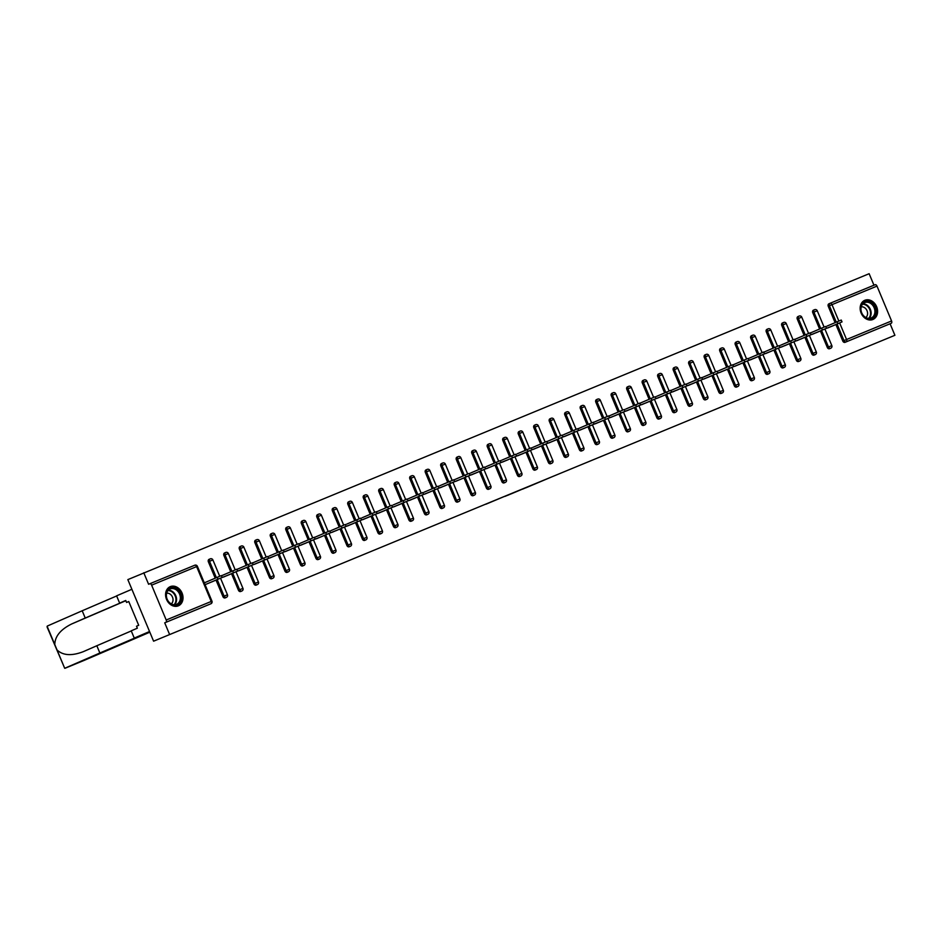 <?xml version="1.0" encoding="UTF-8"?>
<svg xmlns="http://www.w3.org/2000/svg" width="942" height="942" viewBox="0 0 942 942"><rect width="100%" height="100%" fill="white"/><g stroke="black" fill="none" stroke-linecap="round" stroke-linejoin="round"><path stroke-width="1.41" d="M525.848 487.826L551.176 477.147L525.848 487.826M178.332 605.836A10.409 8.384 66.8 0 0 178.415 605.8A10.409 8.384 66.8 0 0 182.03 592.989A10.409 8.384 66.8 0 0 170.29 586.63A10.409 8.384 66.8 0 0 170.208 586.666A10.409 8.384 66.8 0 0 166.581 599.489A10.409 8.384 66.8 0 0 178.332 605.836M872.904 319.491A10.409 8.384 66.8 0 0 872.987 319.444A10.409 8.384 66.8 0 0 876.602 306.633A10.409 8.384 66.8 0 0 864.862 300.274A10.409 8.384 66.8 0 0 864.768 300.31A10.409 8.384 66.8 0 0 861.153 313.133A10.409 8.384 66.8 0 0 872.904 319.491M486.001 504.17L507.255 495.257L486.001 504.17M894.9 335.293L153.593 641.184L894.9 335.293L890.084 323.777L891.25 323.271L845.08 342.323L890.084 323.777M511.023 493.926L537.576 482.751L511.023 493.926M507.632 495.339L522.563 488.945L507.632 495.339M875.13 284.72L830.138 303.277A2.002 1.189 67.6 0 1 830.138 303.277L875.13 284.731A2.002 1.189 67.6 0 1 875.13 284.72A2.002 1.189 67.6 0 1 876.99 286.109L891.568 320.963A2.002 1.189 67.6 0 1 891.25 323.271M873.952 285.214L869.148 273.71L127.841 579.613L153.593 641.184M169.536 634.343L164.72 622.827L165.886 622.321A2.002 1.189 -112.4 0 0 166.204 620.013L151.627 585.159A2.002 1.189 -112.4 0 0 149.766 583.769A2.002 1.189 -112.4 0 0 149.754 583.781L148.601 584.275L143.773 572.76M834.365 325.19L824.886 328.982L831.821 345.596L828.489 346.986L821.554 330.418M827.052 326.085L841.241 320.045L842.018 321.893L827.818 327.934M209.748 604.258A2.002 1.613 -113.2 0 1 209.736 604.269A2.002 1.613 -113.2 0 1 209.725 604.269L165.886 622.321M164.72 622.827L210.902 603.763A2.002 1.189 -112.4 0 0 211.208 601.455L196.619 566.601L151.627 585.159M845.08 342.323A2.002 1.613 -113.2 0 1 842.819 341.098L835.895 324.531M835.095 322.623L828.242 306.244A2.002 1.613 -113.2 0 1 828.96 303.783L830.09 303.3M222.948 596.651L224.114 596.145A2.002 1.613 -113.2 0 0 226.386 597.381A2.002 1.613 66.8 0 0 226.398 597.369L225.232 597.876A2.002 1.613 -113.2 0 1 222.948 596.651L216.024 580.084M215.223 578.188L208.37 561.797A2.002 1.613 -113.2 0 1 209.089 559.336M238.444 590.257L239.609 589.763A2.002 1.613 -113.2 0 0 241.882 590.999A2.002 1.613 66.8 0 0 241.894 590.987L240.728 591.482A2.002 1.613 -113.2 0 1 240.728 591.482A2.002 1.613 -113.2 0 1 238.444 590.257L231.52 573.69M230.719 571.794L223.866 555.415A2.002 1.613 -113.2 0 1 224.585 552.954M253.951 583.875L255.105 583.369A2.002 1.613 -113.2 0 0 257.378 584.605A2.002 1.613 66.8 0 0 257.39 584.593L256.224 585.1A2.002 1.613 -113.2 0 1 256.224 585.1A2.002 1.613 -113.2 0 1 253.951 583.875L247.016 567.308M246.227 565.4L239.362 549.021A2.002 1.613 -113.2 0 1 240.08 546.56M271.743 578.706A2.002 1.613 -113.2 0 1 271.72 578.706A2.002 1.613 -113.2 0 1 269.447 577.481L262.512 560.914M261.723 559.018L254.87 542.627A2.002 1.613 -113.2 0 1 255.576 540.166L256.73 539.672A2.002 1.613 66.8 0 0 256.024 542.133L254.87 542.627M287.239 572.312A2.002 1.613 -113.2 0 1 287.216 572.324A2.002 1.613 -113.2 0 1 284.943 571.099L278.008 554.532M277.219 552.624L270.366 536.245A2.002 1.613 -113.2 0 1 271.084 533.784L272.226 533.29A2.002 1.613 66.8 0 0 271.531 535.739L270.366 536.245M300.439 564.705L301.605 564.211A2.002 1.613 -113.2 0 0 303.866 565.435A2.002 1.613 66.8 0 0 303.877 565.435L302.712 565.93A2.002 1.613 -113.2 0 1 300.439 564.705L293.504 548.138M292.715 546.242L285.862 529.851A2.002 1.613 -113.2 0 1 286.58 527.39M315.935 558.312L317.101 557.817A2.002 1.613 -113.2 0 0 319.362 559.053A2.002 1.613 66.8 0 0 319.373 559.042L318.208 559.536A2.002 1.613 -113.2 0 1 318.208 559.536A2.002 1.613 -113.2 0 1 315.935 558.312L309 541.744M308.211 539.848L301.358 523.469A2.002 1.613 -113.2 0 1 302.076 521.008M331.431 551.93L332.597 551.423A2.002 1.613 -113.2 0 0 334.857 552.66A2.002 1.613 66.8 0 0 334.869 552.648L333.715 553.154A2.002 1.613 -113.2 0 1 331.431 551.93L324.495 535.362M323.707 533.455L316.853 517.076A2.002 1.613 -113.2 0 1 317.572 514.615L318.714 514.12A2.002 1.613 66.8 0 0 318.019 516.581L316.853 517.076M349.223 546.76A2.002 1.613 -113.2 0 1 349.211 546.76A2.002 1.613 -113.2 0 1 346.927 545.536L339.991 528.968M339.202 527.073L332.349 510.682A2.002 1.613 -113.2 0 1 333.068 508.221L334.21 507.738A2.002 1.613 66.8 0 0 333.515 510.187L332.349 510.682M362.423 539.154L363.588 538.647A2.002 1.613 -113.2 0 0 365.849 539.884A2.002 1.613 66.8 0 0 365.873 539.872L364.707 540.378A2.002 1.613 -113.2 0 1 364.707 540.378A2.002 1.613 -113.2 0 1 362.423 539.154L355.499 522.586M354.698 520.679L347.845 504.3A2.002 1.613 -113.2 0 1 348.564 501.839L349.706 501.344A2.002 1.613 66.8 0 0 349.011 503.793L347.845 504.3M377.919 532.76L379.084 532.265A2.002 1.613 -113.2 0 0 381.345 533.49A2.002 1.613 66.8 0 0 381.369 533.49L380.203 533.984A2.002 1.613 -113.2 0 1 380.203 533.984A2.002 1.613 -113.2 0 1 377.919 532.76L370.995 516.192M370.194 514.297L363.341 497.906A2.002 1.613 -113.2 0 1 364.059 495.445M393.415 526.378L394.58 525.871A2.002 1.613 -113.2 0 0 396.841 527.108A2.002 1.613 66.8 0 0 396.865 527.096L395.699 527.602A2.002 1.613 -113.2 0 1 395.699 527.602A2.002 1.613 -113.2 0 1 393.415 526.378L386.491 509.81M385.69 507.903L378.837 491.524A2.002 1.613 -113.2 0 1 379.555 489.063L380.698 488.568A2.002 1.613 66.8 0 0 380.003 491.017L378.837 491.524M408.91 519.984L410.076 519.478A2.002 1.613 -113.2 0 0 412.337 520.714A2.002 1.613 66.8 0 0 412.361 520.714L411.195 521.209A2.002 1.613 -113.2 0 1 408.91 519.984L401.987 503.417M401.186 501.521L394.333 485.13A2.002 1.613 -113.2 0 1 395.051 482.669L396.193 482.174A2.002 1.613 66.8 0 0 395.499 484.635L394.333 485.13M426.702 514.815A2.002 1.613 -113.2 0 1 426.691 514.815A2.002 1.613 -113.2 0 1 424.406 513.59L417.483 497.023M416.682 495.127L409.829 478.748A2.002 1.613 -113.2 0 1 410.547 476.287L411.701 475.792A2.002 1.613 66.8 0 0 410.995 478.242L409.829 478.748M439.902 507.208L441.068 506.702A2.002 1.613 -113.2 0 0 443.329 507.938A2.002 1.613 66.8 0 0 443.352 507.926L442.187 508.433A2.002 1.613 -113.2 0 1 442.187 508.433A2.002 1.613 -113.2 0 1 439.902 507.208L432.979 490.641M432.178 488.733L425.325 472.354A2.002 1.613 -113.2 0 1 426.043 469.893L427.197 469.399A2.002 1.613 66.8 0 0 426.49 471.86L425.325 472.354M455.398 500.814L456.564 500.32A2.002 1.613 -113.2 0 0 458.836 501.544A2.002 1.613 66.8 0 0 458.848 501.544L457.682 502.039A2.002 1.613 -113.2 0 1 457.682 502.039A2.002 1.613 -113.2 0 1 455.398 500.814L448.474 484.247M447.674 482.351L440.821 465.96A2.002 1.613 -113.2 0 1 441.539 463.499M470.906 494.432L472.06 493.926A2.002 1.613 -113.2 0 0 474.332 495.162A2.002 1.613 66.8 0 0 474.344 495.151L473.178 495.657A2.002 1.613 -113.2 0 1 473.178 495.657A2.002 1.613 -113.2 0 1 470.906 494.432L463.97 477.865M463.17 475.957L456.317 459.578A2.002 1.613 -113.2 0 1 457.035 457.117L458.189 456.623A2.002 1.613 66.8 0 0 457.482 459.072L456.317 459.578M488.698 489.251A2.002 1.613 -113.2 0 1 486.402 488.038L479.466 471.471M478.677 469.575L471.812 453.184A2.002 1.613 -113.2 0 1 472.531 450.723L473.685 450.229A2.002 1.613 66.8 0 0 472.978 452.69L471.812 453.184M504.194 482.869A2.002 1.613 -113.2 0 1 504.17 482.881A2.002 1.613 -113.2 0 1 501.898 481.645L494.962 465.089M494.173 463.181L487.32 446.802A2.002 1.613 -113.2 0 1 488.027 444.341L489.181 443.847A2.002 1.613 66.8 0 0 488.474 446.296L487.32 446.802M517.394 475.263L518.559 474.756A2.002 1.613 -113.2 0 0 520.82 475.993A2.002 1.613 66.8 0 0 520.832 475.981L519.666 476.487A2.002 1.613 -113.2 0 1 517.394 475.263L510.458 458.695M509.669 456.799L502.816 440.409A2.002 1.613 -113.2 0 1 503.534 437.948M532.889 468.869L534.055 468.374A2.002 1.613 -113.2 0 0 536.316 469.611A2.002 1.613 66.8 0 0 536.328 469.599L535.162 470.093A2.002 1.613 -113.2 0 1 535.162 470.093A2.002 1.613 -113.2 0 1 532.889 468.869L525.954 452.301M525.165 450.406L518.312 434.026A2.002 1.613 -113.2 0 1 519.03 431.554M548.385 462.487L549.551 461.98A2.002 1.613 -113.2 0 0 551.812 463.217A2.002 1.613 66.8 0 0 551.824 463.205L550.658 463.711A2.002 1.613 -113.2 0 1 550.658 463.711A2.002 1.613 -113.2 0 1 548.385 462.487L541.45 445.919M540.661 444.012L533.808 427.633A2.002 1.613 -113.2 0 1 534.526 425.172L535.668 424.677A2.002 1.613 66.8 0 0 534.974 427.126L533.808 427.633M566.177 457.317A2.002 1.613 -113.2 0 1 566.166 457.317A2.002 1.613 -113.2 0 1 563.881 456.093L556.946 439.525M556.157 437.63L549.304 421.239A2.002 1.613 -113.2 0 1 550.022 418.778L551.164 418.283A2.002 1.613 66.8 0 0 550.469 420.744L549.304 421.239M579.377 449.711L580.543 449.204A2.002 1.613 -113.2 0 0 582.804 450.441A2.002 1.613 66.8 0 0 582.827 450.429L581.661 450.935A2.002 1.613 -113.2 0 1 581.661 450.935A2.002 1.613 -113.2 0 1 579.377 449.711L572.442 433.143M571.653 431.236L564.8 414.857A2.002 1.613 -113.2 0 1 565.518 412.396L566.66 411.901A2.002 1.613 66.8 0 0 565.965 414.35L564.8 414.857M597.169 444.53A2.002 1.613 -113.2 0 1 594.873 443.317L587.949 426.75M587.149 424.854L580.296 408.463A2.002 1.613 -113.2 0 1 581.014 406.002M610.369 436.923L611.535 436.429A2.002 1.613 -113.2 0 0 613.795 437.665A2.002 1.613 66.8 0 0 613.819 437.653L612.653 438.148A2.002 1.613 -113.2 0 1 612.653 438.148A2.002 1.613 -113.2 0 1 610.369 436.923L603.445 420.356M602.644 418.46L595.791 402.081A2.002 1.613 -113.2 0 1 596.51 399.62M628.161 431.754A2.002 1.613 -113.2 0 1 628.149 431.766A2.002 1.613 -113.2 0 1 625.865 430.541L618.941 413.974M618.14 412.066L611.287 395.687A2.002 1.613 -113.2 0 1 612.006 393.226L613.148 392.732A2.002 1.613 66.8 0 0 612.453 395.193L611.287 395.687M643.657 425.372A2.002 1.613 -113.2 0 1 643.645 425.372A2.002 1.613 -113.2 0 1 641.361 424.147L634.437 407.58M633.636 405.684L626.783 389.293A2.002 1.613 -113.2 0 1 627.502 386.832M659.153 418.978A2.002 1.613 -113.2 0 1 659.141 418.99A2.002 1.613 -113.2 0 1 656.857 417.765L649.933 401.198M649.132 399.29L642.279 382.911A2.002 1.613 -113.2 0 1 642.997 380.45L644.151 379.956A2.002 1.613 66.8 0 0 643.445 382.405L642.279 382.911M672.352 411.371L673.518 410.877A2.002 1.613 -113.2 0 0 675.779 412.101A2.002 1.613 66.8 0 0 675.803 412.101L674.637 412.596A2.002 1.613 -113.2 0 1 672.352 411.371L665.429 394.804M664.628 392.908L657.775 376.517A2.002 1.613 -113.2 0 1 658.493 374.056M690.156 406.202A2.002 1.613 -113.2 0 1 690.133 406.214A2.002 1.613 -113.2 0 1 687.848 404.978L680.925 388.422M680.124 386.514L673.271 370.135A2.002 1.613 -113.2 0 1 673.989 367.674L675.143 367.18A2.002 1.613 66.8 0 0 674.437 369.629L673.271 370.135M705.652 399.808A2.002 1.613 -113.2 0 1 703.356 398.596L696.421 382.028M695.62 380.132L688.767 363.742A2.002 1.613 -113.2 0 1 689.485 361.281M721.148 393.426A2.002 1.613 -113.2 0 1 721.125 393.426A2.002 1.613 -113.2 0 1 718.852 392.202L711.917 375.634M711.128 373.738L704.263 357.359A2.002 1.613 -113.2 0 1 704.981 354.887L706.135 354.404A2.002 1.613 66.8 0 0 705.428 356.853L704.263 357.359M734.348 385.82L735.514 385.313A2.002 1.613 -113.2 0 0 737.774 386.55A2.002 1.613 66.8 0 0 737.786 386.538L736.62 387.044A2.002 1.613 -113.2 0 1 736.62 387.044A2.002 1.613 -113.2 0 1 734.348 385.82L727.412 369.252M726.623 367.345L719.77 350.966A2.002 1.613 -113.2 0 1 720.477 348.505M749.844 379.426L751.009 378.931A2.002 1.613 -113.2 0 0 753.27 380.156A2.002 1.613 66.8 0 0 753.282 380.156L752.116 380.65A2.002 1.613 -113.2 0 1 752.116 380.65A2.002 1.613 -113.2 0 1 749.844 379.426L742.908 362.858M742.119 360.963L735.266 344.572A2.002 1.613 -113.2 0 1 735.985 342.111M765.34 373.044L766.505 372.537A2.002 1.613 -113.2 0 0 768.766 373.774A2.002 1.613 66.8 0 0 768.778 373.762L767.612 374.268A2.002 1.613 -113.2 0 1 767.612 374.268A2.002 1.613 -113.2 0 1 765.34 373.044L758.404 356.476M757.615 354.569L750.762 338.19A2.002 1.613 -113.2 0 1 751.481 335.729L752.623 335.234A2.002 1.613 66.8 0 0 751.928 337.683L750.762 338.19M783.132 367.863A2.002 1.613 -113.2 0 1 780.836 366.65L773.9 350.083M773.111 348.187L766.258 331.796A2.002 1.613 -113.2 0 1 766.976 329.335L768.119 328.84A2.002 1.613 66.8 0 0 767.424 331.301L766.258 331.796M796.331 360.256L797.497 359.762A2.002 1.613 -113.2 0 0 799.758 360.998A2.002 1.613 66.8 0 0 799.77 360.986L798.616 361.481A2.002 1.613 -113.2 0 1 798.616 361.481A2.002 1.613 -113.2 0 1 796.331 360.256L789.396 343.689M788.607 341.793L781.754 325.414A2.002 1.613 -113.2 0 1 782.472 322.953L783.614 322.458A2.002 1.613 66.8 0 0 782.92 324.908L781.754 325.414M811.827 353.874L812.993 353.368A2.002 1.613 -113.2 0 0 815.254 354.604A2.002 1.613 66.8 0 0 815.277 354.592L814.112 355.099A2.002 1.613 -113.2 0 1 811.827 353.874L804.892 337.307M804.103 335.399L797.25 319.02A2.002 1.613 -113.2 0 1 797.968 316.559M827.323 347.48L828.489 346.986A2.002 1.613 -113.2 0 0 830.75 348.21A2.002 1.613 66.8 0 0 830.773 348.21L829.608 348.705A2.002 1.613 -113.2 0 1 829.608 348.705A2.002 1.613 -113.2 0 1 827.323 347.48L820.4 330.913M819.599 329.017L812.746 312.626A2.002 1.613 -113.2 0 1 813.464 310.165M809.39 335.376L818.869 331.572M811.557 332.467L810.32 332.985M790.562 343.194L797.497 359.762L800.83 358.372L793.882 341.769L803.361 337.966M796.061 338.861L794.824 339.367M780.836 366.65L785.334 364.766L778.386 348.151L787.865 344.348M780.553 345.255L794.754 339.214L795.531 341.051L781.33 347.092M759.57 355.97L766.505 372.537L769.838 371.148L762.89 354.545L772.369 350.742M765.057 351.637L763.832 352.143M747.406 360.927L756.873 357.124M749.561 358.031L763.762 351.99L764.539 353.839L750.338 359.879M731.91 367.321L741.378 363.518M734.065 364.413L732.841 364.919M718.852 392.202L723.35 390.318L716.403 373.715L725.882 369.912M718.569 370.807L732.77 364.766L733.547 366.615L719.347 372.655M703.356 398.596L707.854 396.712L700.907 380.097L710.386 376.294M703.073 377.189L701.849 377.707M687.848 404.978L692.358 403.094L685.411 386.491L694.89 382.688M687.578 383.582L701.778 377.542L702.544 379.39L688.355 385.431M666.595 394.309L673.518 410.877L676.862 409.487L669.915 392.885L679.394 389.07M672.082 389.976L670.845 390.483M656.857 417.765L661.366 415.869L654.419 399.267L663.898 395.463M656.586 396.358L670.786 390.318L671.552 392.166L657.363 398.207M641.361 424.147L645.871 422.263L638.923 405.661L648.414 401.893M641.09 402.752L639.853 403.258M625.865 430.541L630.375 428.657L623.427 412.043L632.906 408.239M625.594 409.134L639.795 403.094L640.56 404.942L626.359 410.983M604.599 419.861L611.535 436.429L614.867 435.039L607.931 418.436L617.422 414.668M610.098 415.528L608.862 416.034M592.436 424.818L601.914 421.015M594.602 421.922L593.366 422.428M573.607 432.637L580.543 449.204L583.875 447.815L576.928 431.212L586.419 427.409M579.106 428.304L577.87 428.81M563.881 456.093L568.379 454.209L561.432 437.606L570.911 433.791M563.61 434.698L577.799 428.657L578.576 430.506L564.376 436.546M542.616 445.413L549.551 461.98L552.883 460.591L545.936 443.988L555.439 440.232M548.103 441.08L546.878 441.586M527.12 451.807L534.055 468.374L537.387 466.985L530.44 450.382L539.919 446.579M532.607 447.474L546.807 441.433L547.585 443.282L533.384 449.322M514.956 456.764L524.423 452.961M517.111 453.856L531.312 447.815L532.089 449.664L517.888 455.704M501.898 481.645L506.396 479.761L499.448 463.158L508.927 459.355M501.615 460.249L515.816 454.209L516.593 456.058L502.392 462.098M486.402 488.038L490.9 486.154L483.952 469.54L493.455 465.784M486.119 466.643L500.32 460.603L501.097 462.44L486.896 468.48M465.136 477.358L472.06 493.926L475.404 492.536L468.457 475.934L477.935 472.13M470.623 473.025L484.824 466.985L485.601 468.833L471.4 474.874M449.64 483.752L456.564 500.32L459.908 498.93L452.961 482.328L462.463 478.56M455.127 479.419L453.891 479.925M434.144 490.134L441.068 506.702L444.412 505.312L437.465 488.71L446.944 484.906M439.631 485.801L453.832 479.761L454.597 481.609L440.409 487.65M424.406 513.59L428.916 511.706L421.969 495.103L431.46 491.335M424.135 492.195L438.336 486.154L439.102 488.003L424.913 494.044M403.152 502.922L410.076 519.478L413.42 518.1L406.473 501.485L415.952 497.682M408.64 498.577L422.84 492.536L423.606 494.385L409.417 500.426M387.657 509.304L394.58 525.871L397.924 524.482L390.977 507.879L400.468 504.111M393.144 504.971L407.344 498.93L408.11 500.779L393.909 506.82M372.149 515.698L379.084 532.265L382.417 530.876L375.481 514.273L384.96 510.458M377.648 511.365L376.411 511.871M356.653 522.08L363.588 538.647L366.921 537.258L359.974 520.655L369.464 516.852M362.152 517.747L376.341 511.706L377.118 513.555L362.917 519.595M346.927 545.536L351.425 543.652L344.478 527.049L353.968 523.246M346.656 524.141L360.845 518.1L361.622 519.949L347.421 525.989M325.661 534.856L332.597 551.423L335.929 550.046L328.982 533.431L338.461 529.628M331.16 530.523L345.349 524.482L346.126 526.331L331.925 532.371M310.165 541.25L317.101 557.817L320.433 556.428L313.486 539.825L322.965 536.022M315.652 536.916L314.428 537.423M298.002 546.207L307.469 542.404M300.157 543.31L314.357 537.27L315.134 539.107L300.934 545.147M284.943 571.099L289.441 569.203L282.494 552.601L291.973 548.797M284.661 549.692L283.436 550.199M267.01 558.983L276.477 555.179M269.165 556.086L283.365 550.046L284.143 551.894L269.942 557.935M248.182 566.801L255.105 583.369L258.449 581.979L251.502 565.377L260.981 561.573M253.669 562.468L252.444 562.975M232.686 573.195L239.609 589.763L242.954 588.373L236.006 571.77L245.485 567.967M238.173 568.862L236.937 569.368M217.19 579.577L224.114 596.145L227.458 594.767L220.51 578.153L229.989 574.349M222.677 575.244L221.441 575.762M207.181 581.638L204.296 582.827L205.073 584.676L214.493 580.743M522.716 489.098L535.35 483.682L522.716 489.098M504.971 496.387L513.402 492.854L504.924 496.293M831.492 326.415L842.018 321.893M822.401 329.994L821.636 328.146L825.745 326.427L826.523 328.275L812.322 334.316M815.996 332.809L826.523 328.275M821.636 328.146L810.332 332.997M806.905 336.376L806.14 334.528L810.25 332.82L811.027 334.669L796.826 340.71M800.5 339.191L811.027 334.669M806.14 334.528L794.836 339.391M785.004 345.584L795.531 341.051M775.914 349.152L775.148 347.304L779.258 345.596L780.035 347.445L765.834 353.486M769.508 351.967L780.035 347.445M775.148 347.304L763.832 352.167M754.012 358.36L764.539 353.839M874.659 315.947A9.008 7.253 -113.2 0 1 864.226 316.677A9.008 7.253 -113.2 0 1 861.93 304.313A9.008 7.253 -113.2 0 1 872.363 303.583A9.008 7.253 -113.2 0 1 874.659 315.947M862.036 304.902A8.348 6.712 66.8 0 0 862.801 314.793A8.348 6.712 66.8 0 0 871.232 317.949A8.348 6.712 66.8 0 0 873.823 315.676A8.348 6.712 66.8 0 0 873.069 305.785A8.348 6.712 66.8 0 0 864.638 302.618A8.348 6.712 66.8 0 0 862.036 304.902M865.804 317.536A5.935 4.781 66.8 0 0 866.817 316.406A5.935 4.781 66.8 0 0 866.605 309.871A5.935 4.781 66.8 0 0 861.212 306.845M872.021 319.785A10.35 8.325 66.8 0 0 872.386 319.632A10.35 8.325 66.8 0 0 875.601 316.806A10.35 8.325 66.8 0 0 874.671 304.549A10.35 8.325 66.8 0 0 864.214 300.628A10.35 8.325 66.8 0 0 863.861 300.792M180.087 602.303A9.008 7.253 -113.2 0 1 169.666 603.033A9.008 7.253 -113.2 0 1 167.37 590.669A9.008 7.253 -113.2 0 1 177.803 589.939A9.008 7.253 -113.2 0 1 180.087 602.303M167.476 591.258A8.348 6.712 66.8 0 0 168.229 601.149A8.348 6.712 66.8 0 0 176.66 604.305A8.348 6.712 66.8 0 0 179.263 602.02A8.348 6.712 66.8 0 0 178.497 592.141A8.348 6.712 66.8 0 0 170.066 588.974A8.348 6.712 66.8 0 0 167.476 591.258M171.232 603.881A5.935 4.781 66.8 0 0 172.245 602.762A5.935 4.781 66.8 0 0 172.033 596.227A5.935 4.781 66.8 0 0 166.652 593.201M177.449 606.13A10.35 8.325 66.8 0 0 177.814 605.989A10.35 8.325 66.8 0 0 181.041 603.163A10.35 8.325 66.8 0 0 180.099 590.893A10.35 8.325 66.8 0 0 169.642 586.984A10.35 8.325 66.8 0 0 169.289 587.149M125.804 600.607L85.227 618.034L82.189 610.769L47.418 626.006L47.1 627.007L64.704 668.29L99.864 653.006L96.826 645.741L131.279 630.94M85.227 618.034L71.722 623.945C60.582 629.468 54.93 636.345 54.789 644.587L57.038 649.956C62.961 655.538 71.722 656.103 83.308 651.664L96.826 645.741M99.864 653.006L142.807 634.567L134.259 638.087L131.221 630.822L137.344 628.196L136.519 626.218L138.698 625.288L128.76 601.514L126.569 602.456L125.745 600.478L119.634 603.104L125.781 600.572M119.634 603.104L116.596 595.839L131.88 589.28L149.554 631.517L134.259 638.087M82.189 610.769L116.643 595.968M149.825 632.188L84.698 660.154A4.003 2.379 67.6 0 1 84.686 660.165A4.003 2.379 67.6 0 1 84.662 660.177L65.08 668.243M57.038 649.956L64.704 668.29L84.698 660.154M126.569 602.456L128.771 601.549M744.922 361.928L744.145 360.091L748.266 358.372L749.043 360.221L734.842 366.261M738.516 364.742L749.043 360.221M744.145 360.091L732.841 364.943M723.02 371.136L733.547 366.615M713.93 374.716L713.153 372.867L717.274 371.148L718.051 372.997L703.851 379.037M707.524 377.53L718.051 372.997M713.153 372.867L701.849 377.718M692.029 383.912L702.544 379.39M682.938 387.492L682.161 385.643L686.282 383.936L687.048 385.773L672.859 391.813M676.533 390.306L687.048 385.773M682.161 385.643L670.857 390.494M661.037 396.688L671.552 392.166M651.946 400.268L651.169 398.419L655.291 396.712L656.056 398.56L641.867 404.601M645.541 403.082L656.056 398.56M651.169 398.419L639.865 403.27M630.045 409.476L640.56 404.942M620.955 413.043L620.177 411.195L624.299 409.487L625.064 411.336L610.863 417.377M614.549 415.858L625.064 411.336M620.177 411.195L608.873 416.058M605.459 419.437L604.682 417.589L608.791 415.881L609.568 417.718L595.368 423.759M599.041 422.252L609.568 417.718M604.682 417.589L593.378 422.44M589.951 425.819L589.186 423.971L593.295 422.263L594.072 424.112L579.872 430.153M583.545 428.634L594.072 424.112M589.186 423.971L577.882 428.834M568.05 435.027L578.576 430.506M558.959 438.595L558.194 436.758L562.303 435.039L563.081 436.888L548.88 442.928M552.554 441.409L563.081 436.888M558.194 436.758L546.878 441.61M537.058 447.803L547.585 443.282M521.562 454.197L532.089 449.664M506.066 460.579L516.593 456.058M490.57 466.973L501.097 462.44M475.074 473.355L485.601 468.833M465.984 476.935L465.207 475.086L469.328 473.379L470.093 475.227L455.904 481.268M459.578 479.749L470.093 475.227M465.207 475.086L453.903 479.937M444.082 486.143L454.597 481.609M428.586 492.525L439.102 488.003M413.091 498.919L423.606 494.385M397.595 505.301L408.11 500.779M388.504 508.88L387.727 507.032L391.837 505.324L392.614 507.173L378.413 513.213M382.099 511.694L392.614 507.173M387.727 507.032L376.423 511.883M366.591 518.076L377.118 513.555M351.095 524.47L361.622 519.949M335.599 530.864L346.126 526.331M326.509 534.432L325.744 532.583L329.853 530.876L330.63 532.725L316.43 538.765M320.103 537.246L330.63 532.725M325.744 532.583L314.428 537.446M304.607 543.64L315.134 539.107M295.517 547.208L294.752 545.359L298.861 543.652L299.638 545.5L285.438 551.541M289.112 550.022L299.638 545.5M294.752 545.359L283.436 550.222M273.616 556.416L284.143 551.894M264.525 559.984L263.748 558.147L267.869 556.428L268.647 558.276L254.446 564.317M258.12 562.798L268.647 558.276M263.748 558.147L252.444 562.998M249.029 566.377L248.252 564.529L252.374 562.821L253.151 564.67L238.95 570.711M242.624 569.192L253.151 564.67M248.252 564.529L236.948 569.392M233.534 572.771L232.756 570.923L236.878 569.203L237.643 571.052L223.454 577.093M227.128 575.586L237.643 571.052M232.756 570.923L221.452 575.774M218.038 579.153L217.261 577.305L221.382 575.597L222.147 577.446L207.958 583.487M211.632 581.968L222.147 577.446M217.261 577.305L204.32 582.862M876.99 286.109L831.986 304.655L838.839 321.034M839.628 322.918L846.564 339.509L891.568 320.963M828.936 303.783L830.102 303.289A2.002 1.613 66.8 0 1 830.126 303.277A2.002 1.189 67.6 0 1 831.986 304.655L828.242 306.244M842.819 341.098L846.564 339.509A2.002 1.189 67.6 0 1 846.246 341.828A2.002 1.613 -113.2 0 1 843.985 340.592L837.061 324.024M166.204 620.013L211.962 601.149L197.384 566.295A2.002 2.002 0 0 0 194.77 565.224A2.002 1.189 -112.4 0 0 194.758 565.224L149.766 583.769L194.758 565.224A2.002 1.189 -112.4 0 1 196.619 566.601L197.384 566.295M836.261 322.129L829.407 305.738A2.002 1.613 66.8 0 1 830.102 303.289A2.002 2.002 0 0 1 830.138 303.277M820.765 328.511L813.912 312.132L817.244 310.742A2.002 2.002 0 0 0 814.642 309.671A2.002 1.613 66.8 0 0 813.912 312.132L812.746 312.626M815.277 354.592A2.002 2.002 0 0 0 816.325 351.99L812.993 353.368L806.058 336.8M805.269 334.905L798.416 318.526L797.25 319.02M789.773 341.298L782.92 324.908L786.252 323.518A2.002 2.002 0 0 0 783.614 322.458M783.12 367.875L784.274 367.38A2.002 1.613 66.8 0 0 784.274 367.38A2.002 1.613 -113.2 0 1 782.001 366.155L775.066 349.588M774.277 347.68L767.424 331.301L770.756 329.912A2.002 2.002 0 0 0 768.119 328.84M758.781 354.074L751.928 337.683L755.26 336.306A2.002 2.002 0 0 0 752.646 335.222A2.002 1.613 66.8 0 0 752.623 335.234A2.002 2.002 0 0 1 752.646 335.222M753.282 380.156A2.002 2.002 0 0 0 754.342 377.542L751.009 378.931L744.074 362.364M743.285 360.456L736.432 344.077L735.266 344.572M737.786 386.538A2.002 2.002 0 0 0 738.846 383.924L735.514 385.313L728.578 368.746M727.789 366.85L720.924 350.459L719.77 350.966M721.125 393.426L722.29 392.932A2.002 1.613 66.8 0 0 722.29 392.932A2.002 1.613 -113.2 0 1 720.006 391.707L713.082 375.14M712.282 373.232L705.428 356.853L708.773 355.464A2.002 2.002 0 0 0 706.159 354.392A2.002 1.613 66.8 0 0 706.135 354.404A2.002 2.002 0 0 1 706.159 354.392M705.629 399.82L706.794 399.314A2.002 1.613 66.8 0 1 706.783 399.326A2.002 1.613 -113.2 0 1 704.51 398.089L697.586 381.522M696.786 379.626L689.933 363.247L688.767 363.742M690.133 406.214L691.298 405.708A2.002 1.613 66.8 0 0 691.298 405.708A2.002 1.613 -113.2 0 1 689.014 404.483L682.09 387.916M681.29 386.02L674.437 369.629L677.781 368.24A2.002 2.002 0 0 0 675.167 367.168A2.002 1.613 66.8 0 0 675.143 367.18A2.002 2.002 0 0 1 675.167 367.168M665.794 392.402L658.941 376.023L657.775 376.517M659.141 418.99L660.307 418.483A2.002 1.613 66.8 0 0 660.307 418.483A2.002 1.613 -113.2 0 1 658.022 417.259L651.099 400.691M650.298 398.796L643.445 382.405L646.789 381.027A2.002 2.002 0 0 0 644.175 379.944A2.002 1.613 66.8 0 0 644.151 379.956A2.002 2.002 0 0 1 644.175 379.944M643.645 425.372L644.811 424.877A2.002 1.613 66.8 0 0 644.811 424.877A2.002 1.613 -113.2 0 1 642.526 423.653L635.603 407.085M634.802 405.178L627.949 388.799L626.783 389.293M628.149 431.766L629.315 431.259A2.002 1.613 66.8 0 0 629.315 431.259A2.002 1.613 -113.2 0 1 627.031 430.035L620.107 413.467M619.306 411.572L612.453 395.193L615.785 393.803A2.002 2.002 0 0 0 613.148 392.732A2.002 1.613 66.8 0 1 613.171 392.732M603.81 417.965L596.957 401.575L595.791 402.081M594.873 443.317L596.039 442.811L589.103 426.255M588.314 424.347L581.461 407.968L580.296 408.463M572.818 430.741L565.965 414.35L569.298 412.961A2.002 2.002 0 0 0 566.66 411.901M566.166 457.317L567.32 456.823A2.002 1.613 66.8 0 0 567.32 456.823A2.002 1.613 -113.2 0 1 565.047 455.598L558.111 439.031M557.323 437.123L550.469 420.744L553.802 419.355A2.002 2.002 0 0 0 551.164 418.283M541.827 443.517L534.974 427.126L538.306 425.749A2.002 2.002 0 0 0 535.692 424.665A2.002 1.613 66.8 0 0 535.668 424.677A2.002 2.002 0 0 1 535.692 424.665M526.331 449.899L519.478 433.52L518.312 434.026M520.832 475.981A2.002 2.002 0 0 0 521.892 473.379L518.559 474.756L511.624 458.189M510.835 456.293L503.982 439.914L502.816 440.409M504.17 482.881L505.336 482.375A2.002 1.613 66.8 0 0 505.336 482.375A2.002 1.613 -113.2 0 1 503.063 481.15L496.128 464.583M495.327 462.687L488.474 446.296L491.818 444.907A2.002 2.002 0 0 0 489.181 443.847M488.674 489.263L489.84 488.768A2.002 1.613 66.8 0 0 489.84 488.768A2.002 1.613 -113.2 0 1 487.556 487.544L480.632 470.976M479.831 469.069L472.978 452.69L476.322 451.3A2.002 2.002 0 0 0 473.685 450.229M464.335 475.463L457.482 459.072L460.826 457.694A2.002 2.002 0 0 0 458.212 456.611A2.002 1.613 66.8 0 0 458.189 456.623A2.002 2.002 0 0 1 458.212 456.611M448.839 481.845L441.986 465.466L440.821 465.96M433.344 488.239L426.49 471.86L429.835 470.47A2.002 2.002 0 0 0 427.197 469.399M426.691 514.815L427.856 514.32A2.002 1.613 66.8 0 0 427.856 514.32A2.002 1.613 -113.2 0 1 425.572 513.096L418.648 496.528M417.848 494.632L410.995 478.242L414.339 476.852A2.002 2.002 0 0 0 411.701 475.792M402.352 501.014L395.499 484.635L398.831 483.246A2.002 2.002 0 0 0 396.229 482.163A2.002 1.613 66.8 0 0 396.193 482.174A2.002 2.002 0 0 1 396.229 482.163M386.856 507.408L380.003 491.017L383.335 489.628A2.002 2.002 0 0 0 380.733 488.557A2.002 1.613 66.8 0 0 380.698 488.568A2.002 2.002 0 0 1 380.733 488.557M371.36 513.79L364.507 497.411L363.341 497.906M355.864 520.184L349.011 503.793L352.343 502.416A2.002 2.002 0 0 0 349.706 501.344M349.211 546.76L350.377 546.266A2.002 1.613 66.8 0 0 350.377 546.266A2.002 1.613 -113.2 0 1 348.093 545.041L341.157 528.474M340.368 526.566L333.515 510.187L336.847 508.798A2.002 2.002 0 0 0 334.21 507.738M324.872 532.96L318.019 516.581L321.352 515.192A2.002 2.002 0 0 0 318.737 514.108A2.002 1.613 66.8 0 0 318.714 514.12A2.002 2.002 0 0 1 318.737 514.108M309.376 539.354L302.523 522.963L301.358 523.469M303.877 565.435A2.002 2.002 0 0 0 304.937 562.821L301.605 564.211L294.669 547.643M293.88 545.736L287.027 529.357L285.862 529.851M287.216 572.324L288.382 571.818A2.002 1.613 66.8 0 1 288.37 571.829A2.002 1.613 -113.2 0 1 286.109 570.593L279.173 554.026M278.385 552.13L271.531 535.739L274.864 534.361A2.002 2.002 0 0 0 272.226 533.29M269.447 577.481L270.613 576.987L263.678 560.419M262.877 558.512L256.024 542.133L259.368 540.743A2.002 2.002 0 0 0 256.754 539.672A2.002 2.002 0 0 0 256.73 539.672M247.381 564.906L240.528 548.515L239.362 549.021M231.885 571.288L225.032 554.909L223.866 555.415M216.389 577.682L209.536 561.302L208.37 561.797M800.994 317.442L801.748 317.136A2.002 2.002 0 0 0 799.11 316.065A2.002 1.613 66.8 0 0 798.416 318.526L800.994 317.442M739.011 342.994L739.764 342.688A2.002 2.002 0 0 0 737.15 341.616A2.002 2.002 0 0 0 737.127 341.616A2.002 1.613 66.8 0 0 736.432 344.077L739.011 342.994M723.515 349.376L724.268 349.082A2.002 2.002 0 0 0 721.654 347.998A2.002 1.613 66.8 0 0 720.924 350.459L723.515 349.376M692.523 362.164L693.277 361.858A2.002 2.002 0 0 0 690.663 360.774A2.002 1.613 66.8 0 0 689.933 363.247L692.523 362.164M661.519 374.94L662.285 374.633A2.002 2.002 0 0 0 659.647 373.562A2.002 1.613 66.8 0 0 658.941 376.023L661.519 374.94M630.528 387.715L631.281 387.409A2.002 2.002 0 0 0 628.679 386.338A2.002 1.613 66.8 0 0 627.949 388.799L630.528 387.715M599.536 400.491L600.289 400.185A2.002 2.002 0 0 0 597.687 399.114A2.002 1.613 66.8 0 0 596.957 401.575L599.536 400.491M599.371 441.433L596.039 442.811A2.002 1.613 -113.2 0 0 598.3 444.047A2.002 1.613 66.8 0 0 598.323 444.047A2.002 2.002 0 0 0 599.371 441.433L592.424 424.818M584.04 406.885L584.794 406.579A2.002 2.002 0 0 0 582.156 405.507A2.002 1.613 66.8 0 0 581.461 407.968L584.04 406.885M522.056 432.437L522.81 432.131A2.002 2.002 0 0 0 520.196 431.059A2.002 1.613 66.8 0 0 519.478 433.52L522.056 432.437M506.56 438.831L507.314 438.525A2.002 2.002 0 0 0 504.7 437.441A2.002 1.613 66.8 0 0 503.982 439.914L506.56 438.831M444.577 464.382L445.33 464.076A2.002 2.002 0 0 0 442.693 463.017A2.002 1.613 66.8 0 0 441.986 465.466L444.577 464.382M367.086 496.328L367.839 496.022A2.002 2.002 0 0 0 365.202 494.95A2.002 1.613 66.8 0 0 364.507 497.411L367.086 496.328M305.102 521.88L305.856 521.574A2.002 2.002 0 0 0 303.242 520.502A2.002 1.613 66.8 0 0 302.523 522.963L305.102 521.88M289.606 528.274L290.36 527.967A2.002 2.002 0 0 0 287.746 526.884A2.002 1.613 66.8 0 0 287.027 529.357L289.606 528.274M271.72 578.706L272.886 578.211A2.002 1.613 66.8 0 0 272.886 578.211A2.002 1.613 -113.2 0 1 270.613 576.987L273.945 575.597L266.998 558.995M243.118 547.432L243.872 547.137A2.002 2.002 0 0 0 241.258 546.054A2.002 1.613 66.8 0 0 240.528 548.515L243.118 547.432M227.623 553.825L228.376 553.519A2.002 2.002 0 0 0 225.739 552.459A2.002 1.613 66.8 0 0 225.032 554.909L227.623 553.825M225.75 552.448A2.002 1.613 66.8 0 0 225.739 552.459L224.573 552.954M212.127 560.219L212.88 559.913A2.002 2.002 0 0 0 210.266 558.83A2.002 1.613 66.8 0 0 209.536 561.302L212.127 560.219M210.878 603.775A2.002 1.613 66.8 0 0 210.902 603.763A2.002 2.002 0 0 0 211.962 601.149M837.909 323.601L837.132 321.752M791.41 342.77L790.644 340.922M760.418 355.546L759.652 353.697M862.907 303.807A8.348 6.712 -113.2 0 1 869.949 308.517A8.348 6.712 -113.2 0 1 870.031 317.301A8.348 6.712 -113.2 0 1 869.172 318.396M868.606 318.384A8.066 6.5 66.8 0 0 869.478 317.277A8.066 6.5 66.8 0 0 869.384 308.752A8.066 6.5 66.8 0 0 862.519 304.231M168.335 590.163A8.348 6.712 -113.2 0 1 175.389 594.873A8.348 6.712 -113.2 0 1 175.459 603.657A8.348 6.712 -113.2 0 1 174.6 604.752M174.035 604.74A8.066 6.5 66.8 0 0 174.906 603.634A8.066 6.5 66.8 0 0 174.812 595.097A8.066 6.5 66.8 0 0 167.959 590.587M47.124 626.265L54.789 644.587M125.839 600.702L71.722 623.945M729.426 368.322L728.649 366.473M698.434 381.098L697.657 379.249M667.442 393.874L666.665 392.025M636.451 406.661L635.673 404.813M574.455 432.213L573.69 430.364M543.463 444.989L542.698 443.14M527.967 451.383L527.202 449.534M512.472 457.765L511.694 455.916M496.976 464.159L496.198 462.31M481.48 470.541L480.703 468.692M450.488 483.317L449.711 481.48M434.992 489.71L434.215 487.862M419.496 496.104L418.719 494.256M404 502.486L403.223 500.638M372.997 515.262L372.231 513.425M357.501 521.656L356.735 519.807M342.005 528.05L341.24 526.201M311.013 540.826L310.248 538.977M280.021 553.602L279.244 551.753M830.773 348.21A2.002 2.002 0 0 0 831.821 345.596M824.097 327.11L817.244 310.742M813.441 310.177L814.606 309.683A2.002 2.002 0 0 1 814.642 309.671M816.325 351.99L809.378 335.376M808.589 333.492L801.748 317.136M797.945 316.571L799.11 316.065M799.77 360.986A2.002 2.002 0 0 0 800.83 358.372M793.093 339.885L786.252 323.518M784.274 367.38A2.002 2.002 0 0 0 785.334 364.766M777.597 346.279L770.756 329.912M768.778 373.762A2.002 2.002 0 0 0 769.838 371.148M762.102 352.661L755.26 336.306M754.342 377.542L747.395 360.939M746.606 359.055L739.764 342.688M735.961 342.123L737.127 341.616M738.846 383.924L731.899 367.321M731.11 365.437L724.268 349.082M720.465 348.516L721.631 348.01A2.002 2.002 0 0 0 721.631 348.01M722.29 392.932A2.002 2.002 0 0 0 723.35 390.318M715.614 371.831L708.773 355.464M706.794 399.314A2.002 2.002 0 0 0 707.854 396.712M700.118 378.213L693.277 361.858M689.473 361.292L690.639 360.786A2.002 2.002 0 0 0 690.639 360.786M691.298 405.708A2.002 2.002 0 0 0 692.358 403.094M684.622 384.607L677.781 368.24M675.803 412.101A2.002 2.002 0 0 0 676.862 409.487M669.126 391.001L662.285 374.633M658.482 374.068L659.647 373.562M660.307 418.483A2.002 2.002 0 0 0 661.366 415.869M653.63 397.383L646.789 381.027M644.811 424.877A2.002 2.002 0 0 0 645.871 422.263M638.134 403.777L631.281 387.409M627.49 386.844L628.644 386.35A2.002 2.002 0 0 0 628.644 386.35M629.315 431.259A2.002 2.002 0 0 0 630.375 428.657M622.638 410.159L615.785 393.803M613.819 437.653A2.002 2.002 0 0 0 614.867 435.039M607.143 416.552L600.289 400.185M596.486 399.62L597.652 399.125A2.002 2.002 0 0 1 597.687 399.114M597.157 444.542L598.323 444.047M591.647 422.934L584.794 406.579M580.99 406.014L582.156 405.507M582.827 450.429A2.002 2.002 0 0 0 583.875 447.815M576.139 429.328L569.298 412.961M567.32 456.823A2.002 2.002 0 0 0 568.379 454.209M560.643 435.722L553.802 419.355M551.824 463.205A2.002 2.002 0 0 0 552.883 460.591M545.147 442.104L538.306 425.749M536.328 469.599A2.002 2.002 0 0 0 537.387 466.985M529.651 448.498L522.81 432.131M519.007 431.566L520.172 431.071A2.002 2.002 0 0 1 520.196 431.059M521.892 473.379L514.944 456.764M514.155 454.88L507.314 438.525M503.511 437.959L504.677 437.453A2.002 2.002 0 0 0 504.677 437.453M505.336 482.375A2.002 2.002 0 0 0 506.396 479.761M498.659 461.274L491.818 444.907M489.84 488.768A2.002 2.002 0 0 0 490.9 486.154M483.164 467.668L476.322 451.3M474.344 495.151A2.002 2.002 0 0 0 475.404 492.536M467.668 474.05L460.826 457.694M458.848 501.544A2.002 2.002 0 0 0 459.908 498.93M452.172 480.444L445.33 464.076M441.527 463.511L442.693 463.017M443.352 507.926A2.002 2.002 0 0 0 444.412 505.312M436.676 486.826L429.835 470.47M427.856 514.32A2.002 2.002 0 0 0 428.916 511.706M421.18 493.219L414.339 476.852M412.361 520.714A2.002 2.002 0 0 0 413.42 518.1M405.684 499.601L398.831 483.246M396.865 527.096A2.002 2.002 0 0 0 397.924 524.482M390.188 505.995L383.335 489.628M381.369 533.49A2.002 2.002 0 0 0 382.417 530.876M374.692 512.389L367.839 496.022M364.036 495.457L365.202 494.95M365.873 539.872A2.002 2.002 0 0 0 366.921 537.258M359.196 518.771L352.343 502.416M350.377 546.266A2.002 2.002 0 0 0 351.425 543.652M343.689 525.165L336.847 508.798M334.869 552.648A2.002 2.002 0 0 0 335.929 550.046M328.193 531.547L321.352 515.192M319.373 559.042A2.002 2.002 0 0 0 320.433 556.428M312.697 537.941L305.856 521.574M302.052 521.008L303.218 520.514A2.002 2.002 0 0 1 303.242 520.502M304.937 562.821L297.99 546.207M297.201 544.335L290.36 527.967M286.556 527.402L287.722 526.896A2.002 2.002 0 0 0 287.722 526.896M288.382 571.818A2.002 2.002 0 0 0 289.441 569.203M281.705 550.717L274.864 534.361M272.886 578.211A2.002 2.002 0 0 0 273.945 575.597M266.209 557.111L259.368 540.743M257.39 584.593A2.002 2.002 0 0 0 258.449 581.979M250.713 563.493L243.872 547.137M240.069 546.572L241.234 546.066A2.002 2.002 0 0 1 241.258 546.054M241.894 590.987A2.002 2.002 0 0 0 242.954 588.373M235.217 569.886L228.376 553.519M226.398 597.369A2.002 2.002 0 0 0 227.458 594.767M219.721 576.269L212.88 559.913M209.077 559.348L210.243 558.841A2.002 2.002 0 0 0 210.243 558.841"/></g></svg>
